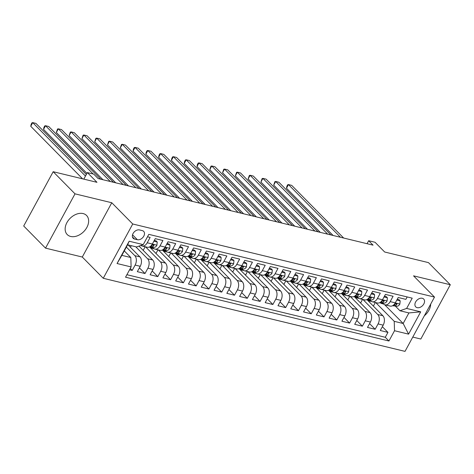 <?xml version="1.0" encoding="UTF-8"?>
<svg xmlns="http://www.w3.org/2000/svg" width="474" height="474" viewBox="0 0 474 474"><rect width="100%" height="100%" fill="white"/><g stroke="black" fill="none" stroke-linecap="round" stroke-linejoin="round"><path stroke-width="0.71" d="M83.11 213.567A13.58 9.51 135.4 0 0 68.392 220.321A13.58 9.51 135.4 0 0 67.225 234.553A13.58 9.51 135.4 0 0 70.679 236.461A13.58 9.51 135.4 0 0 85.397 229.7A13.58 9.51 135.4 0 0 86.564 215.474A13.58 9.51 135.4 0 0 83.11 213.567M422.275 298.27A5.575 3.899 135.4 0 0 416.237 301.043A5.575 3.899 135.4 0 0 415.763 306.885A5.575 3.899 135.4 0 0 417.179 307.662A5.575 3.899 135.4 0 0 423.217 304.895A5.575 3.899 135.4 0 0 423.697 299.053A5.575 3.899 135.4 0 0 422.275 298.27M412.777 337.085L420.823 339.034L450.3 284.744L428.466 262.62L384.675 252.008L375.064 242.273L368.671 240.727L367.054 243.701M103.255 278.279L405.021 351.376L434.498 297.085L132.732 223.989L103.255 278.279L82.292 257.038L111.775 202.748L75.01 193.842L45.534 248.133L82.292 257.038M45.534 248.133L23.7 226.003L53.177 171.712L96.974 182.318L87.364 172.583L83.809 179.131M75.01 193.842L53.177 171.712M407.184 296.943L405.874 299.361L398.201 297.5L395.292 302.856L390.179 301.618A6.968 4.562 103.6 0 1 385.048 304.847A6.968 4.562 103.6 0 1 383.502 303.947L382.524 302.957M390.179 301.618L393.088 296.262L385.415 294.401L382.506 299.758L377.393 298.519A6.968 4.562 103.6 0 1 372.262 301.748A6.968 4.562 103.6 0 1 370.715 300.848L369.738 299.858M377.393 298.519L380.302 293.163L372.629 291.303L369.72 296.659L364.607 295.421A6.968 4.562 103.6 0 1 359.476 298.65A6.968 4.562 103.6 0 1 357.929 297.749L356.952 296.76M364.607 295.421L367.516 290.064L359.843 288.21L356.934 293.566L351.821 292.322A6.968 4.562 103.6 0 1 346.69 295.557A6.968 4.562 103.6 0 1 345.137 294.656L344.16 293.661M351.821 292.322L354.73 286.971L347.057 285.111L344.148 290.467L339.034 289.229A6.968 4.562 103.6 0 1 333.897 292.458A6.968 4.562 103.6 0 1 332.351 291.557L331.373 290.568M339.034 289.229L341.944 283.873L334.271 282.012L331.362 287.368L326.248 286.13A6.968 4.562 103.6 0 1 321.111 289.359A6.968 4.562 103.6 0 1 319.565 288.459L318.587 287.469M326.248 286.13L329.157 280.774L321.485 278.913L318.575 284.27L313.462 283.031A6.968 4.562 103.6 0 1 308.325 286.26A6.968 4.562 103.6 0 1 306.779 285.36L305.801 284.37M313.462 283.031L316.365 277.675L308.698 275.821L305.789 281.177L300.676 279.938A6.968 4.562 103.6 0 1 295.539 283.168A6.968 4.562 103.6 0 1 293.993 282.267L293.015 281.272M300.676 279.938L303.579 274.582L295.906 272.722L293.003 278.078L287.884 276.84A6.968 4.562 103.6 0 1 282.753 280.069A6.968 4.562 103.6 0 1 281.206 279.168L280.229 278.179M287.884 276.84L290.793 271.483L283.12 269.623L280.217 274.979L275.098 273.741A6.968 4.562 103.6 0 1 269.967 276.97A6.968 4.562 103.6 0 1 268.42 276.069L267.443 275.08M275.098 273.741L278.007 268.385L270.334 266.524L267.431 271.88L262.312 270.642A6.968 4.562 103.6 0 1 257.181 273.871A6.968 4.562 103.6 0 1 255.634 272.971L254.657 271.981M262.312 270.642L265.221 265.286L257.548 263.431L254.639 268.788L249.525 267.549A6.968 4.562 103.6 0 1 244.394 270.778A6.968 4.562 103.6 0 1 242.848 269.878L241.87 268.882M249.525 267.549L252.435 262.193L244.762 260.333L241.853 265.689L236.739 264.451A6.968 4.562 103.6 0 1 231.608 267.68A6.968 4.562 103.6 0 1 230.062 266.779L229.084 265.79M236.739 264.451L239.648 259.094L231.976 257.234L229.066 262.59L223.953 261.352A6.968 4.562 103.6 0 1 218.822 264.581A6.968 4.562 103.6 0 1 217.276 263.68L216.298 262.691M223.953 261.352L226.862 255.996L219.189 254.135L216.28 259.491L211.167 258.253A6.968 4.562 103.6 0 1 206.036 261.482A6.968 4.562 103.6 0 1 204.484 260.582L203.512 259.592M211.167 258.253L214.076 252.897L206.403 251.042L203.494 256.398L198.381 255.16A6.968 4.562 103.6 0 1 193.25 258.389A6.968 4.562 103.6 0 1 191.697 257.489L190.72 256.493M198.381 255.16L201.29 249.804L193.617 247.943L190.708 253.3L185.595 252.061A6.968 4.562 103.6 0 1 180.458 255.29A6.968 4.562 103.6 0 1 178.911 254.39L177.934 253.4M185.595 252.061L188.504 246.705L180.831 244.845L177.922 250.201L172.809 248.963A6.968 4.562 103.6 0 1 167.672 252.192A6.968 4.562 103.6 0 1 166.125 251.291L165.148 250.302M172.809 248.963L175.712 243.606L168.045 241.752L165.136 247.102L160.022 245.864A6.968 4.562 103.6 0 1 154.885 249.093A6.968 4.562 103.6 0 1 153.339 248.192L152.361 247.203M160.022 245.864L162.926 240.508L155.259 238.653L152.35 244.009A6.968 4.562 103.6 0 1 147.213 247.238L142.099 246A6.968 4.562 103.6 0 1 140.926 245.431M129.568 269.789L132.216 270.429L130.285 268.468M128.099 244.91L139.931 256.902A6.968 4.562 103.6 0 1 140.239 266.311L137.33 271.667L145.003 273.528L139.403 267.851M139.006 246.101L152.717 260.001A6.968 4.562 -76.4 0 1 153.025 269.41L150.116 274.766L157.789 276.62L152.19 270.95M149.547 246.924L165.503 263.094A6.968 4.562 -76.4 0 1 165.811 272.509L162.902 277.859L170.575 279.719L164.976 274.043M162.333 250.017L178.289 266.192A6.968 4.562 -76.4 0 1 178.597 275.601L175.688 280.958L183.361 282.818L177.762 277.142M175.119 253.116L191.075 269.291A6.968 4.562 -76.4 0 1 191.383 278.7L188.474 284.056L196.147 285.917L190.548 280.241M187.905 256.215L203.867 272.39A6.968 4.562 -76.4 0 1 204.17 281.799L201.266 287.155L208.933 289.01L203.334 283.339M200.692 259.308L216.654 275.483A6.968 4.562 -76.4 0 1 216.956 284.892L214.052 290.248L221.719 292.108L216.12 286.432M213.478 262.406L229.44 278.582A6.968 4.562 -76.4 0 1 229.742 287.991L226.839 293.347L234.512 295.207L228.906 289.531M226.264 265.505L242.226 281.68A6.968 4.562 -76.4 0 1 242.534 291.089L239.625 296.446L247.298 298.306L241.699 292.63M239.05 268.604L255.012 284.779A6.968 4.562 -76.4 0 1 255.32 294.188L252.411 299.544L260.084 301.399L254.485 295.723M251.836 271.697L267.798 287.872A6.968 4.562 -76.4 0 1 268.106 297.281L265.197 302.637L272.87 304.498L267.271 298.821M264.628 274.796L280.584 290.971A6.968 4.562 -76.4 0 1 280.892 300.38L277.983 305.736L285.656 307.596L280.057 301.92M277.414 277.894L293.37 294.07A6.968 4.562 -76.4 0 1 293.679 303.479L290.769 308.835L298.442 310.695L292.843 305.019M290.201 280.993L306.157 297.168A6.968 4.562 -76.4 0 1 306.465 306.577L303.556 311.933L311.228 313.788L305.629 308.112M302.987 284.086L318.943 300.261A6.968 4.562 -76.4 0 1 319.251 309.67L316.342 315.026L324.015 316.887L318.415 311.211M315.773 287.185L331.729 303.36A6.968 4.562 -76.4 0 1 332.037 312.769L329.128 318.125L336.801 319.986L331.202 314.309M328.559 290.284L344.521 306.459A6.968 4.562 -76.4 0 1 344.823 315.868L341.914 321.224L349.587 323.078L343.988 317.408M341.345 293.382L357.307 309.552A6.968 4.562 -76.4 0 1 357.609 318.966L354.706 324.323L362.373 326.177L356.774 320.501M354.131 296.475L370.093 312.65A6.968 4.562 -76.4 0 1 370.395 322.059L367.492 327.416L375.159 329.276L369.56 323.6M87.364 172.583L93.757 174.136L98.124 178.562L373.038 245.147L368.671 240.727M134.545 239.038L137.359 239.72A5.398 3.78 135.4 0 0 143.207 237.036A5.398 3.78 135.4 0 0 143.669 231.377A5.398 3.78 135.4 0 0 142.301 230.619L139.486 229.937A5.398 3.78 135.4 0 0 133.638 232.627A5.398 3.78 135.4 0 0 133.17 238.28A5.398 3.78 135.4 0 0 134.545 239.038L132.436 236.899M399.955 310.76L406.633 308.432L412.214 298.158L148.806 234.357L143.231 244.625L136.548 246.954L127.601 244.791L121.859 255.356L130.812 257.524L131.12 266.933L125.545 277.201L388.947 341.007L394.522 330.734L394.22 321.325L403.167 323.493L408.908 312.929L399.955 310.76L395.31 306.05M406.633 308.432L420.699 311.839L408.588 334.14L394.522 330.734M131.12 266.933L117.054 263.526L129.165 241.219L143.231 244.625M362.948 299.491L377.766 314.511A6.968 4.562 103.6 0 1 378.068 323.92L375.159 329.276M366.917 299.574L382.879 315.749L377.766 314.511M350.156 296.392L364.974 311.412A6.968 4.562 103.6 0 1 365.282 320.821L362.373 326.177M337.37 293.299L352.188 308.313A6.968 4.562 103.6 0 1 352.496 317.728L349.587 323.078M324.583 290.201L339.402 305.22A6.968 4.562 103.6 0 1 339.71 314.629L336.801 319.986M311.797 287.102L326.616 302.122A6.968 4.562 103.6 0 1 326.924 311.531L324.015 316.887M299.011 284.003L313.829 299.023A6.968 4.562 103.6 0 1 314.138 308.432L311.228 313.788M286.225 280.91L301.043 295.924A6.968 4.562 103.6 0 1 301.351 305.339L298.442 310.695M273.439 277.811L288.257 292.831A6.968 4.562 103.6 0 1 288.565 302.24L285.656 307.596M260.653 274.713L275.471 289.733A6.968 4.562 103.6 0 1 275.779 299.141L272.87 304.498M247.866 271.62L262.685 286.634A6.968 4.562 103.6 0 1 262.993 296.043L260.084 301.399M235.08 268.521L249.899 283.535A6.968 4.562 103.6 0 1 250.201 292.95L247.298 298.306M222.294 265.422L237.113 280.442A6.968 4.562 103.6 0 1 237.415 289.851L234.512 295.207M209.508 262.323L224.326 277.343A6.968 4.562 103.6 0 1 224.629 286.752L221.719 292.108M196.716 259.231L211.534 274.245A6.968 4.562 103.6 0 1 211.842 283.653L208.933 289.01M183.93 256.132L198.748 271.152A6.968 4.562 103.6 0 1 199.056 280.561L196.147 285.917M171.144 253.033L185.962 268.053A6.968 4.562 103.6 0 1 186.27 277.462L183.361 282.818M158.357 249.934L173.176 264.954A6.968 4.562 103.6 0 1 173.484 274.363L170.575 279.719M145.571 246.841L160.39 261.855A6.968 4.562 103.6 0 1 160.698 271.264L157.789 276.62M135.771 246.77L147.604 258.763A6.968 4.562 103.6 0 1 147.912 268.171L145.003 273.528M126.351 247.084L134.817 255.664A6.968 4.562 103.6 0 1 135.126 265.073L132.216 270.429M126.902 274.701L385.279 337.287L387.951 332.375L382.346 326.699M382.879 315.749A6.968 4.562 -76.4 0 1 383.188 325.158L380.278 330.514L387.951 332.375M147.497 236.769L150.139 237.415L147.236 242.771A6.968 4.562 103.6 0 1 142.099 246M124.283 250.9L130.812 257.524M111.775 202.748L132.732 223.989M450.3 284.744L413.541 275.838L434.498 297.085M384.645 304.717L403.167 323.493L408.588 334.14M375.734 302.59L394.22 321.325M130.421 247.262L131.28 245.68M140.547 245.562L141.548 245.805M143.207 250.361L145.174 246.741M154.885 249.093L159.999 250.331A6.968 4.562 -76.4 0 0 165.136 247.102M150.613 248.003L154.334 248.903M155.993 253.46L157.961 249.839M167.672 252.192L172.791 253.43A6.968 4.562 -76.4 0 0 177.922 250.201M163.4 251.102L167.126 252.002M168.78 256.558L170.747 252.938M180.458 255.29L185.577 256.529A6.968 4.562 -76.4 0 0 190.708 253.3M176.186 254.194L179.913 255.101M181.572 259.651L183.533 256.037M193.25 258.389L198.363 259.628A6.968 4.562 -76.4 0 0 203.494 256.398M188.972 257.293L192.699 258.194M194.358 262.75L196.319 259.13M206.036 261.482L211.149 262.72A6.968 4.562 -76.4 0 0 216.28 259.491M201.758 260.392L205.485 261.293M207.144 265.849L209.105 262.229M218.822 264.581L223.935 265.819A6.968 4.562 -76.4 0 0 229.066 262.59M214.544 263.491L218.271 264.391M219.93 268.948L221.891 265.327M231.608 267.68L236.722 268.918A6.968 4.562 -76.4 0 0 241.853 265.689M227.33 266.584L231.057 267.49M232.716 272.04L234.683 268.426M244.394 270.778L249.508 272.017A6.968 4.562 -76.4 0 0 254.639 268.788M240.117 269.682L243.843 270.583M245.502 275.139L247.469 271.519M257.181 273.871L262.294 275.11A6.968 4.562 -76.4 0 0 267.431 271.88M252.903 272.781L256.63 273.682M258.289 278.238L260.256 274.618M269.967 276.97L275.08 278.208A6.968 4.562 -76.4 0 0 280.217 274.979M265.689 275.874L269.416 276.78M271.075 281.331L273.042 277.717M282.753 280.069L287.866 281.307A6.968 4.562 -76.4 0 0 293.003 278.078M278.475 278.973L282.202 279.879M283.861 284.43L285.828 280.809M295.539 283.168L300.652 284.406A6.968 4.562 -76.4 0 0 305.789 281.177M291.267 282.071L294.988 282.972M296.647 287.528L298.614 283.908M308.325 286.26L313.444 287.499A6.968 4.562 -76.4 0 0 318.575 284.27M304.053 285.17L307.774 286.071M309.433 290.627L311.4 287.007M321.111 289.359L326.231 290.598A6.968 4.562 -76.4 0 0 331.362 287.368M316.839 288.263L320.566 289.17M322.225 293.72L324.186 290.106M333.897 292.458L339.017 293.696A6.968 4.562 -76.4 0 0 344.148 290.467M329.626 291.362L333.352 292.268M335.011 296.819L336.973 293.199M346.69 295.557L351.803 296.795A6.968 4.562 -76.4 0 0 356.934 293.566M342.412 294.461L346.139 295.361M347.798 299.918L349.759 296.297M359.476 298.65L364.589 299.888A6.968 4.562 -76.4 0 0 369.72 296.659M355.198 297.559L358.925 298.46M360.584 303.016L362.545 299.396M372.262 301.748L377.375 302.987A6.968 4.562 -76.4 0 0 382.506 299.758M367.984 300.652L371.711 301.559M373.37 306.109L375.331 302.495M385.279 337.287L388.947 341.007M385.048 304.847L390.161 306.086A6.968 4.562 -76.4 0 0 395.292 302.856M127.601 244.791L129.165 241.219M121.859 255.356L117.054 263.526M420.699 311.839L408.908 312.929M424.349 315.779A13.58 9.51 135.4 0 0 430.688 304.107M85.474 176.067L32.742 122.624L35.941 123.4L86.339 174.473M82.6 178.84L30.751 126.291L32.742 122.624L31.971 122.807L31.171 124.277L30.751 126.291M153.872 241.201L157.232 242.018L156.918 245.259A4.616 3.022 103.6 0 1 153.795 247.369L149.618 246.889M157.232 242.018L156.094 240.869L154.293 240.431M93.153 173.988L45.534 125.723L48.727 126.499L100.719 179.184M150.057 246.628L151.366 246.782A4.616 3.022 -76.4 0 0 153.783 245.662L153.991 245.153L153.511 244.685L152.249 245.295A4.616 3.022 103.6 0 1 150.377 246.403M86.938 173.371L43.537 129.39L45.534 125.723L44.757 125.906L43.958 127.37L43.537 129.39M153.262 248.115L152.669 248.05A13.319 8.728 103.6 0 1 151.976 247.926A13.319 8.728 103.6 0 1 149.831 246.913M166.658 244.3L170.018 245.117L169.704 248.358A4.616 3.022 103.6 0 1 166.581 250.468L162.404 249.982M170.018 245.117L168.88 243.962L167.079 243.523M110.306 181.512L58.32 128.821L61.513 129.592L113.505 182.283M162.843 249.727L164.152 249.881A4.616 3.022 -76.4 0 0 166.57 248.761L166.777 248.252L166.297 247.784L165.035 248.388A4.616 3.022 103.6 0 1 163.163 249.496M102.935 179.723L56.323 132.489L58.32 128.821L57.544 128.999L56.323 132.489M166.048 251.214L165.456 251.143A13.319 8.728 103.6 0 1 164.762 251.024A13.319 8.728 103.6 0 1 162.623 250.011M179.445 247.398L182.804 248.21L182.49 251.457A4.616 3.022 103.6 0 1 179.368 253.566L175.19 253.08M182.804 248.21L181.672 247.061L179.865 246.622M123.092 184.605L71.106 131.914L74.3 132.69L126.291 185.381M175.629 252.826L176.938 252.974A4.616 3.022 -76.4 0 0 179.356 251.86L179.563 251.35L179.083 250.882L177.821 251.487A4.616 3.022 103.6 0 1 175.949 252.595M115.721 182.822L69.115 135.588L71.106 131.914L70.33 132.098L69.115 135.588M178.834 254.313L178.242 254.242A13.319 8.728 103.6 0 1 177.549 254.117A13.319 8.728 103.6 0 1 175.41 253.104M192.231 250.497L195.59 251.309L195.276 254.55A4.616 3.022 103.6 0 1 192.154 256.659L187.977 256.179M195.59 251.309L194.459 250.159L192.651 249.721M135.878 187.704L83.892 135.013L87.086 135.789L139.078 188.48M188.415 255.924L189.724 256.073A4.616 3.022 -76.4 0 0 192.142 254.959L192.349 254.443L191.869 253.975L190.607 254.585A4.616 3.022 103.6 0 1 188.735 255.693M128.507 185.921L81.901 138.681L83.892 135.013L83.116 135.197L81.901 138.681M191.62 257.406L191.028 257.341A13.319 8.728 103.6 0 1 190.341 257.216A13.319 8.728 103.6 0 1 188.196 256.203M205.017 253.59L208.376 254.408L208.062 257.649A4.616 3.022 103.6 0 1 204.94 259.758L200.763 259.278M208.376 254.408L207.245 253.258L205.438 252.82M148.664 190.803L96.678 138.112L99.872 138.888L151.864 191.573M201.201 259.017L202.511 259.171A4.616 3.022 -76.4 0 0 204.928 258.052L205.135 257.542L204.655 257.074L203.393 257.684A4.616 3.022 103.6 0 1 201.521 258.792M141.293 189.013L94.687 141.779L96.678 138.112L95.902 138.295L94.687 141.779M204.407 260.504L203.814 260.439A13.319 8.728 103.6 0 1 203.127 260.315A13.319 8.728 103.6 0 1 200.982 259.302M217.803 256.689L221.162 257.501L220.848 260.747A4.616 3.022 103.6 0 1 217.726 262.857L213.549 262.371M221.162 257.501L220.031 256.351L218.224 255.913M161.456 193.896L109.464 141.211L112.658 141.981L164.65 194.672M213.987 262.116L215.297 262.27A4.616 3.022 -76.4 0 0 217.714 261.15L217.922 260.641L217.442 260.173L216.18 260.777A4.616 3.022 103.6 0 1 214.307 261.885M154.08 192.112L107.474 144.878L109.464 141.211L108.688 141.388L107.474 144.878M217.199 263.603L216.6 263.532A13.319 8.728 103.6 0 1 215.913 263.414A13.319 8.728 103.6 0 1 213.768 262.4M230.589 259.788L233.955 260.599L233.635 263.846A4.616 3.022 103.6 0 1 230.518 265.955L226.335 265.47M233.955 260.599L232.817 259.45L231.01 259.011M174.242 196.994L122.251 144.303L125.45 145.08L177.436 197.771M226.773 265.215L228.089 265.363A4.616 3.022 -76.4 0 0 230.5 264.249L230.708 263.74L230.228 263.271L228.966 263.876A4.616 3.022 103.6 0 1 227.093 264.984M166.866 195.211L120.26 147.977L122.251 144.303L121.474 144.487L120.26 147.977M229.985 266.702L229.392 266.631A13.319 8.728 103.6 0 1 228.699 266.507A13.319 8.728 103.6 0 1 226.554 265.493M243.375 262.886L246.741 263.698L246.421 266.939A4.616 3.022 103.6 0 1 243.304 269.048L239.121 268.568M246.741 263.698L245.603 262.549L243.796 262.11M187.029 200.093L135.037 147.402L138.236 148.178L190.222 200.869M239.56 268.308L240.875 268.462A4.616 3.022 -76.4 0 0 243.286 267.342L243.5 266.832L243.02 266.364L241.752 266.975A4.616 3.022 103.6 0 1 239.885 268.083M179.652 198.31L133.046 151.07L135.037 147.402L134.266 147.586L133.467 149.055L133.046 151.07M242.771 269.795L242.178 269.73A13.319 8.728 103.6 0 1 241.485 269.605A13.319 8.728 103.6 0 1 239.34 268.592M256.161 265.979L259.527 266.797L259.213 270.038A4.616 3.022 103.6 0 1 256.09 272.147L251.907 271.661M259.527 266.797L258.389 265.641L256.582 265.209M199.815 203.192L147.823 150.501L151.022 151.277L203.008 203.962M252.346 271.406L253.661 271.561A4.616 3.022 -76.4 0 0 256.073 270.441L256.286 269.931L255.806 269.463L254.538 270.067A4.616 3.022 103.6 0 1 252.672 271.181M192.438 201.403L145.832 154.168L147.823 150.501L147.053 150.685L146.253 152.148L145.832 154.168M255.557 272.894L254.965 272.828A13.319 8.728 103.6 0 1 254.271 272.704A13.319 8.728 103.6 0 1 252.127 271.691M268.954 269.078L272.313 269.89L271.999 273.137A4.616 3.022 103.6 0 1 268.877 275.246L264.693 274.76M272.313 269.89L271.175 268.74L269.368 268.302M212.601 206.285L160.609 153.6L163.808 154.37L215.794 207.061M265.132 274.505L266.447 274.659A4.616 3.022 -76.4 0 0 268.865 273.539L269.072 273.03L268.592 272.562L267.33 273.166A4.616 3.022 103.6 0 1 265.458 274.274M205.224 204.501L158.618 157.267L160.609 153.6L159.839 153.777L159.039 155.247L158.618 157.267M268.343 275.992L267.751 275.921A13.319 8.728 103.6 0 1 267.058 275.803A13.319 8.728 103.6 0 1 264.913 274.79M281.74 272.177L285.099 272.988L284.785 276.235A4.616 3.022 103.6 0 1 281.663 278.345L277.48 277.859M285.099 272.988L283.962 271.839L282.16 271.401M225.387 209.384L173.395 156.693L176.595 157.469L228.581 210.16M277.918 277.604L279.233 277.752A4.616 3.022 -76.4 0 0 281.651 276.638L281.858 276.129L281.378 275.661L280.116 276.265A4.616 3.022 103.6 0 1 278.244 277.373M218.01 207.6L171.404 160.366L173.395 156.693L172.625 156.876L171.825 158.346L171.404 160.366M281.129 279.091L280.537 279.02A13.319 8.728 103.6 0 1 279.844 278.896A13.319 8.728 103.6 0 1 277.699 277.882M294.526 275.276L297.885 276.087L297.571 279.328A4.616 3.022 103.6 0 1 294.449 281.438L290.272 280.958M297.885 276.087L296.748 274.938L294.947 274.499M238.173 212.482L186.181 159.791L189.381 160.567L241.373 213.259M290.704 280.697L292.02 280.851A4.616 3.022 -76.4 0 0 294.437 279.731L294.644 279.222L294.164 278.753L292.902 279.364A4.616 3.022 103.6 0 1 291.03 280.472M230.802 210.693L184.19 163.459L186.181 159.791L185.411 159.975L184.611 161.444L184.19 163.459M293.916 282.184L293.323 282.119A13.319 8.728 103.6 0 1 292.63 281.994A13.319 8.728 103.6 0 1 290.485 280.981M307.312 278.368L310.671 279.186L310.357 282.427A4.616 3.022 103.6 0 1 307.235 284.536L303.058 284.05M310.671 279.186L309.534 278.031L307.733 277.598M250.959 215.581L198.973 162.89L202.167 163.666L254.159 216.351M303.496 283.796L304.806 283.95A4.616 3.022 -76.4 0 0 307.223 282.83L307.43 282.32L306.951 281.852L305.689 282.457A4.616 3.022 103.6 0 1 303.816 283.571M243.589 213.792L196.977 166.558L198.973 162.89L198.197 163.074L197.397 164.537L196.977 166.558M306.702 285.283L306.109 285.218A13.319 8.728 103.6 0 1 305.416 285.093A13.319 8.728 103.6 0 1 303.277 284.08M320.098 281.467L323.458 282.279L323.144 285.526A4.616 3.022 103.6 0 1 320.021 287.635L315.844 287.149M323.458 282.279L322.326 281.129L320.519 280.691M263.745 218.674L211.76 165.989L214.953 166.759L266.945 219.45M316.282 286.894L317.592 287.048A4.616 3.022 -76.4 0 0 320.009 285.929L320.217 285.419L319.737 284.951L318.475 285.555A4.616 3.022 103.6 0 1 316.602 286.663M256.375 216.891L209.763 169.656L211.76 165.989L210.983 166.167L209.763 169.656M319.488 288.382L318.895 288.311A13.319 8.728 103.6 0 1 318.202 288.192A13.319 8.728 103.6 0 1 316.063 287.173M332.884 284.566L336.244 285.378L335.93 288.625A4.616 3.022 103.6 0 1 332.807 290.734L328.63 290.248M336.244 285.378L335.112 284.228L333.305 283.79M276.532 221.773L224.546 169.082L227.739 169.858L279.731 222.549M329.069 289.993L330.378 290.141A4.616 3.022 -76.4 0 0 332.795 289.027L333.003 288.512L332.523 288.05L331.261 288.654A4.616 3.022 103.6 0 1 329.389 289.762M269.161 219.989L222.555 172.755L224.546 169.082L223.769 169.265L222.555 172.755M332.274 291.48L331.681 291.409A13.319 8.728 103.6 0 1 330.994 291.285A13.319 8.728 103.6 0 1 328.849 290.272M345.67 287.659L349.03 288.476L348.716 291.717A4.616 3.022 103.6 0 1 345.593 293.827L341.416 293.347M349.03 288.476L347.898 287.327L346.091 286.889M289.318 224.872L237.332 172.181L240.525 172.957L292.517 225.648M341.855 293.086L343.164 293.24A4.616 3.022 -76.4 0 0 345.582 292.12L345.789 291.611L345.309 291.143L344.047 291.753A4.616 3.022 103.6 0 1 342.175 292.861M281.947 223.082L235.341 175.848L237.332 172.181L236.556 172.364L235.341 175.848M345.06 294.573L344.468 294.508A13.319 8.728 103.6 0 1 343.78 294.384A13.319 8.728 103.6 0 1 341.636 293.37M358.457 290.758L361.816 291.575L361.502 294.816A4.616 3.022 103.6 0 1 358.38 296.925L354.202 296.44M361.816 291.575L360.684 290.42L358.877 289.987M302.104 227.97L250.118 175.279L253.312 176.055L305.303 228.741M354.641 296.185L355.95 296.339A4.616 3.022 -76.4 0 0 358.368 295.219L358.575 294.709L358.095 294.241L356.833 294.846A4.616 3.022 103.6 0 1 354.961 295.954M294.733 226.181L248.127 178.947L250.118 175.279L249.342 175.463L248.127 178.947M357.852 297.672L357.254 297.607A13.319 8.728 103.6 0 1 356.566 297.482A13.319 8.728 103.6 0 1 354.422 296.469M371.243 293.856L374.602 294.668L374.288 297.915A4.616 3.022 103.6 0 1 371.172 300.024L366.989 299.538M374.602 294.668L373.471 293.519L371.663 293.08M314.896 231.063L262.904 178.378L266.104 179.148L318.09 231.839M367.427 299.284L368.736 299.438A4.616 3.022 -76.4 0 0 371.154 298.318L371.361 297.808L370.881 297.34L369.619 297.945A4.616 3.022 103.6 0 1 367.747 299.053M307.519 229.28L260.913 182.046L262.904 178.378L262.128 178.556L260.913 182.046M370.638 300.771L370.04 300.7A13.319 8.728 103.6 0 1 369.353 300.575A13.319 8.728 103.6 0 1 367.208 299.562M384.029 296.955L387.394 297.767L387.074 301.014A4.616 3.022 103.6 0 1 383.958 303.123L379.775 302.637M387.394 297.767L386.257 296.617L384.45 296.179M327.682 234.162L275.69 181.471L278.89 182.247L330.876 234.938M380.213 302.382L381.529 302.531A4.616 3.022 -76.4 0 0 383.94 301.417L384.153 300.901L383.673 300.439L382.405 301.043A4.616 3.022 103.6 0 1 380.533 302.151M320.306 232.379L273.699 185.138L275.69 181.471L274.914 181.655L273.699 185.138M383.425 303.87L382.832 303.798A13.319 8.728 103.6 0 1 382.139 303.674A13.319 8.728 103.6 0 1 379.994 302.661M396.815 300.048L400.18 300.866L399.86 304.107A4.616 3.022 103.6 0 1 396.744 306.216L392.561 305.736M400.18 300.866L399.043 299.716L397.236 299.278M340.468 237.261L288.476 184.57L291.676 185.346L343.662 238.037M392.999 305.475L394.315 305.629A4.616 3.022 -76.4 0 0 396.726 304.509L396.939 304L396.46 303.532L395.192 304.142A4.616 3.022 103.6 0 1 393.325 305.25M333.092 235.471L286.486 188.237L288.476 184.57L287.706 184.753L286.906 186.217L286.486 188.237M370.093 312.65L364.974 311.412M357.307 309.552L352.188 308.313M344.521 306.459L339.402 305.22M331.729 303.36L326.616 302.122M318.943 300.261L313.829 299.023M306.157 297.168L301.043 295.924M293.37 294.07L288.257 292.831M280.584 290.971L275.471 289.733M267.798 287.872L262.685 286.634M255.012 284.779L249.899 283.535M242.226 281.68L237.113 280.442M229.44 278.582L224.326 277.343M216.654 275.483L211.534 274.245M203.867 272.39L198.748 271.152M191.075 269.291L185.962 268.053M178.289 266.192L173.176 264.954M165.503 263.094L160.39 261.855M152.717 260.001L147.604 258.763M139.931 256.902L134.817 255.664M140.239 266.311L135.126 265.073M383.188 325.158L378.068 323.92M370.395 322.059L365.282 320.821M357.609 318.966L352.496 317.728M344.823 315.868L339.71 314.629M332.037 312.769L326.924 311.531M319.251 309.67L314.138 308.432M306.465 306.577L301.351 305.339M293.679 303.479L288.565 302.24M280.892 300.38L275.779 299.141M268.106 297.281L262.993 296.043M255.32 294.188L250.201 292.95M242.534 291.089L237.415 289.851M229.742 287.991L224.629 286.752M216.956 284.892L211.842 283.653M204.17 281.799L199.056 280.561M191.383 278.7L186.27 277.462M178.597 275.601L173.484 274.363M165.811 272.509L160.698 271.264M153.025 269.41L147.912 268.171M152.35 244.009L147.236 242.771M132.524 234.82L137.359 239.72M156.924 245.182L152.32 244.063M153.795 247.369L151.366 246.782M152.924 244.797L153.783 245.662M169.71 248.275L165.106 247.161M153.363 248.216L152.669 248.05M166.581 250.468L164.152 249.881M165.71 247.896L166.57 248.761M182.496 251.374L177.892 250.26M166.149 251.315L165.456 251.143M179.368 253.566L176.938 252.974M178.497 250.989L179.356 251.86M195.282 254.473L190.678 253.353M178.935 254.408L178.242 254.242M192.154 256.659L189.724 256.073M191.283 254.088L192.142 254.959M208.074 257.572L203.464 256.452M191.721 257.506L191.028 257.341M204.94 259.758L202.511 259.171M204.075 257.186L204.928 258.052M220.86 260.664L216.251 259.551M204.507 260.605L203.814 260.439M217.726 262.857L215.297 262.27M216.861 260.279L217.714 261.15M233.646 263.763L229.037 262.649M217.293 263.704L216.6 263.532M230.518 265.955L228.089 265.363M229.647 263.378L230.5 264.249M246.433 266.862L241.823 265.742M230.08 266.797L229.392 266.631M243.304 269.048L240.875 268.462M242.433 266.477L243.286 267.342M259.219 269.961L254.609 268.841M242.866 269.896L242.178 269.73M256.09 272.147L253.661 271.561M255.219 269.576L256.073 270.441M272.005 273.054L267.395 271.94M255.652 272.994L254.965 272.828M268.877 275.246L266.447 274.659M268.006 272.668L268.865 273.539M284.791 276.152L280.181 275.038M268.438 276.093L267.751 275.921M281.663 278.345L279.233 277.752M280.792 275.767L281.651 276.638M297.577 279.251L292.968 278.131M281.224 279.186L280.537 279.02M294.449 281.438L292.02 280.851M293.578 278.866L294.437 279.731M310.363 282.35L305.76 281.23M294.016 282.285L293.323 282.119M307.235 284.536L304.806 283.95M306.364 281.965L307.223 282.83M323.149 285.443L318.546 284.329M306.802 285.384L306.109 285.218M320.021 287.635L317.592 287.048M319.15 285.058L320.009 285.929M335.936 288.542L331.332 287.428M319.589 288.482L318.895 288.311M332.807 290.734L330.378 290.141M331.936 288.156L332.795 289.027M348.722 291.64L344.118 290.521M332.375 291.575L331.681 291.409M345.593 293.827L343.164 293.24M344.728 291.255L345.582 292.12M361.514 294.739L356.904 293.619M345.161 294.674L344.468 294.508M358.38 296.925L355.95 296.339M357.514 294.354L358.368 295.219M374.3 297.832L369.69 296.718M357.947 297.773L357.254 297.607M371.172 300.024L368.736 299.438M370.301 297.447L371.154 298.318M387.086 300.931L382.477 299.817M370.733 300.872L370.04 300.7M383.958 303.123L381.529 302.531M383.087 300.546L383.94 301.417M399.872 304.03L395.263 302.91M383.519 303.964L382.832 303.798M396.744 306.216L394.315 305.629M395.873 303.644L396.726 304.509M151.976 247.926L153.422 248.275M164.762 251.024L166.208 251.374M177.549 254.117L178.994 254.467M190.341 257.216L191.78 257.566M203.127 260.315L204.567 260.664M215.913 263.414L217.353 263.763M228.699 266.507L230.139 266.856M241.485 269.605L242.925 269.955M254.271 272.704L255.711 273.054M267.058 275.803L268.503 276.152M279.844 278.896L281.289 279.245M292.63 281.994L294.076 282.344M305.416 285.093L306.862 285.443M318.202 288.192L319.648 288.536M330.994 291.285L332.434 291.634M343.78 294.384L345.22 294.733M356.566 297.482L358.006 297.832M369.353 300.575L370.792 300.925M382.139 303.674L383.579 304.024"/></g></svg>
